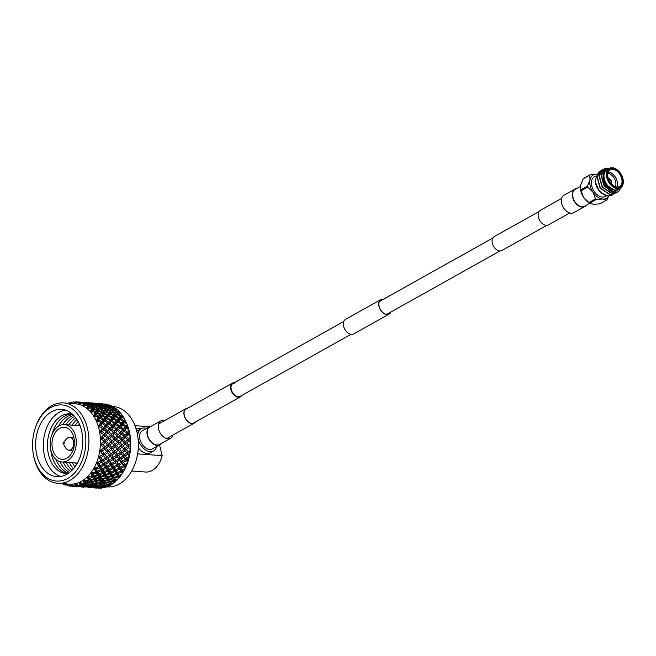 <?xml version="1.0" encoding="UTF-8"?>
<svg xmlns="http://www.w3.org/2000/svg" width="656" height="656" viewBox="0 0 656 656"><rect width="100%" height="100%" fill="white"/><g stroke="black" fill="none" stroke-linecap="round" stroke-linejoin="round"><path stroke-width="0.98" d="M241.802 395.453A7.921 5.166 -119.2 0 1 240.432 396.831A7.921 5.166 -119.2 0 1 238.341 397.265A7.921 5.166 -119.2 0 1 231.371 390.992A7.921 5.166 -119.2 0 1 232.7 382.997A7.921 5.166 -119.2 0 1 234.586 382.555M350.96 334.363L240.178 396.363A7.388 4.813 -119.2 0 1 238.226 396.765A7.388 4.813 -119.2 0 1 231.724 390.919A7.388 4.813 -119.2 0 1 232.954 383.465A7.388 4.813 -119.2 0 1 234.905 383.063M172.938 435.092A10.012 6.527 -119.2 0 1 170.609 438.298A10.012 6.527 -119.2 0 1 167.961 438.848A10.012 6.527 -119.2 0 1 159.154 430.926A10.012 6.527 -119.2 0 1 160.827 420.832A10.012 6.527 -119.2 0 1 163.467 420.283A10.012 6.527 -119.2 0 1 164.779 420.521M170.609 438.298L159.621 444.448A10.012 6.527 -119.2 0 1 156.981 444.998A10.012 6.527 -119.2 0 1 148.174 437.076A10.012 6.527 -119.2 0 1 149.847 426.974L160.827 420.832M546.768 225.385L501.865 250.518A7.921 5.166 -119.2 0 1 499.774 250.953A7.921 5.166 -119.2 0 1 492.804 244.68A7.921 5.166 -119.2 0 1 494.124 236.693L539.027 211.56M586.079 205.353A10.012 6.527 -119.2 0 1 584.717 206.542A10.012 6.527 -119.2 0 1 582.069 207.091A10.012 6.527 -119.2 0 1 573.262 199.17A10.012 6.527 -119.2 0 1 574.935 189.067A10.012 6.527 -119.2 0 1 576.665 188.534M584.717 206.542L573.738 212.692A10.012 6.527 -119.2 0 1 571.089 213.241A10.012 6.527 -119.2 0 1 562.282 205.32A10.012 6.527 -119.2 0 1 563.955 195.217L574.935 189.067M383.325 299.316A8.134 5.305 60.8 0 0 381.021 299.743A8.134 5.305 60.8 0 0 379.168 306.426A8.134 5.305 60.8 0 0 388.967 313.945A8.134 5.305 60.8 0 0 390.541 312.207M383.604 299.161A8.356 5.445 60.8 0 0 380.915 299.562A8.356 5.445 60.8 0 0 379.02 306.418A8.356 5.445 60.8 0 0 389.074 314.134A8.356 5.445 60.8 0 0 390.82 312.051M380.915 299.562L345.491 319.382A8.356 5.445 60.8 0 0 343.596 326.245A8.356 5.445 60.8 0 0 353.65 333.961L389.074 314.134M561.626 198.424L540.323 210.346A8.356 5.445 60.8 0 0 538.428 217.202A8.356 5.445 60.8 0 0 548.482 224.918L569.785 213.003M187.345 408.376A8.134 5.305 60.8 0 0 186.189 408.786A8.134 5.305 60.8 0 0 184.336 415.469A8.134 5.305 60.8 0 0 194.135 422.989A8.134 5.305 60.8 0 0 195.086 422.21M187.796 408.13A8.356 5.445 60.8 0 0 186.083 408.598A8.356 5.445 60.8 0 0 184.18 415.453A8.356 5.445 60.8 0 0 194.242 423.177A8.356 5.445 60.8 0 0 195.529 421.956M610.605 182.852A1.984 1.296 60.8 0 0 610.867 180.843A1.984 1.296 60.8 0 0 609.137 179.318A1.984 1.296 60.8 0 0 608.67 179.4M610.925 183.278A2.517 1.64 60.8 0 0 611.195 180.712A2.517 1.64 60.8 0 0 609.014 178.817A2.517 1.64 60.8 0 0 608.481 178.899A2.517 1.64 60.8 0 1 609.014 178.817A2.517 1.64 60.8 0 1 611.195 180.712A2.517 1.64 60.8 0 1 610.925 183.278M589.867 203.229L584.529 206.222A9.635 6.281 -119.2 0 1 581.987 206.747A9.635 6.281 -119.2 0 1 573.508 199.121A9.635 6.281 -119.2 0 1 575.123 189.395L580.462 186.411M606.595 195.709L605.299 196.439A11.242 7.331 -119.2 0 1 602.331 197.054A11.242 7.331 -119.2 0 1 592.434 188.157A11.242 7.331 -119.2 0 1 594.311 176.817L595.402 176.21M601.093 192.807A11.775 7.683 -119.2 0 1 601.085 192.798A11.775 7.683 -119.2 0 1 599.568 191.347L603.364 194.332M613.016 194.479L608.53 195.841C601.47 194.389 596.968 189.387 595.017 180.818A13.382 8.725 60.8 0 0 595.09 181.433A13.382 8.725 60.8 0 0 598.789 190.199L595.09 181.433M612.064 195.103L608.284 195.98C604.881 195.693 601.716 193.766 598.789 190.199M620.945 187.624L618.813 191.199A13.382 8.725 -119.2 0 1 617.895 191.847A13.382 8.725 -119.2 0 1 614.36 192.577A13.382 8.725 -119.2 0 1 611.786 191.978L604.315 185.91L600.978 173.684L604.037 168.92L607.604 168.272M617.87 191.855L614.188 192.675L604.069 186.05L600.732 173.824L603.914 168.994M616.952 192.282L612.466 193.635L602.347 187.017L599.01 174.783L602.069 170.019L602.979 169.625M616 192.897L612.22 193.774L602.101 187.149L598.764 174.922L601.946 170.093M614.984 193.381L610.498 194.734L600.379 188.116L597.042 175.882L600.101 171.126L601.011 170.724M614.032 194.004L610.252 194.873L600.133 188.256L596.796 176.021L599.978 171.191M611.786 191.978L614.483 192.216L620.322 188.034M608.924 168.641A11.775 7.683 60.8 0 0 603.692 177.333A11.775 7.683 60.8 0 0 611.548 189.379C601.683 184.992 599.978 166.919 609.047 168.182M609.408 168.371L606.923 169.756A11.242 7.331 60.8 0 0 605.045 181.097A11.242 7.331 60.8 0 0 614.943 189.994A11.242 7.331 60.8 0 0 617.911 189.379L620.387 187.993A11.242 7.331 -119.2 0 1 617.419 188.608A11.242 7.331 -119.2 0 1 607.522 179.711A11.242 7.331 -119.2 0 1 609.408 168.371A11.242 7.331 -119.2 0 1 612.376 167.756A11.242 7.331 -119.2 0 1 617.591 170.093A11.242 7.331 -119.2 0 1 617.706 170.191M623.175 179.965A11.242 7.331 -119.2 0 1 623.2 180.113A11.242 7.331 -119.2 0 1 620.387 187.993M617.657 187.911A10.709 6.978 60.8 0 0 623.159 179.818A10.709 6.978 60.8 0 0 617.821 170.281A10.709 6.978 60.8 0 0 612.852 168.051A10.709 6.978 60.8 0 0 607.587 177.432A10.709 6.978 60.8 0 0 617.657 187.911M617.509 187.321A10.061 6.56 -119.2 0 1 612.835 185.222A10.061 6.56 -119.2 0 1 607.817 176.259A10.061 6.56 -119.2 0 1 612.991 168.649A10.061 6.56 -119.2 0 1 622.454 178.506A10.061 6.56 -119.2 0 1 617.509 187.321M612.72 185.123A9.528 6.216 60.8 0 0 617.034 187.017A9.528 6.216 60.8 0 0 619.551 186.501A9.528 6.216 60.8 0 0 621.142 176.882A9.528 6.216 60.8 0 0 612.761 169.338A9.528 6.216 60.8 0 0 610.244 169.863A9.528 6.216 60.8 0 0 607.841 176.407M608.005 187.616A9.528 6.216 -119.2 0 1 603.249 179.121A9.528 6.216 -119.2 0 1 603.151 177.866M603.249 179.121L603.331 179.703A8.462 5.519 60.8 0 0 607.554 187.239M583.209 178.76L580.658 185.058L580.888 189.797L587.456 186.115L590.006 179.826L589.777 175.086L583.209 178.76A15.154 9.881 60.8 0 1 583.766 178.301L590.334 174.627L596.804 174.209M589.777 175.086A15.154 9.881 -119.2 0 1 590.334 174.627M580.888 189.797A15.154 9.881 60.8 0 0 581.134 190.806L583.66 197.472L588.973 202.573L595.541 198.899L593.016 192.241L587.702 187.132L581.134 190.806M587.702 187.132A15.154 9.881 -119.2 0 1 587.456 186.115M588.973 202.573A15.154 9.881 60.8 0 0 589.769 203.13L589.482 203.024A13.382 8.725 -119.2 0 1 583.66 197.472A13.382 8.725 -119.2 0 1 580.429 186.845A13.382 8.725 -119.2 0 1 580.437 186.763M596.337 199.457L589.769 203.13L593.459 204.278L599.928 203.86L606.497 200.187L602.807 199.039L596.337 199.457A15.154 9.881 -119.2 0 1 595.541 198.899M608.817 195.988L607.046 199.727A15.154 9.881 -119.2 0 1 606.497 200.187M596.378 174.193A13.382 8.725 60.8 0 0 590.006 179.826A13.382 8.725 60.8 0 0 593.016 192.241A13.382 8.725 60.8 0 0 602.807 199.039A13.382 8.725 60.8 0 0 608.645 195.988M615.385 186.665A8.462 5.519 60.8 0 0 614.393 178.465A8.462 5.519 60.8 0 0 607.923 173.332M608.383 171.938A9.528 6.216 -119.2 0 1 615.713 177.727A9.528 6.216 -119.2 0 1 616.804 187.001M619.149 188.682L618.009 189.559L614.984 190.191L611.548 189.379M616.164 190.593L613.016 191.29L604.307 185.656L601.413 175.218L603.782 171.282M617.952 189.592L614.738 190.33L606.029 184.689L602.995 176.366M598.469 172.38L595.017 180.818M599.568 191.347L597.632 188.493M63.083 443.645A0.877 0.615 -85.9 0 0 64.239 442.997A0.877 0.615 -85.9 0 0 63.296 442.652L63.296 442.652A0.877 0.615 -85.9 0 0 63.058 443.554M73.579 441.357A6.429 4.477 -85.9 0 0 69.79 437.322A6.429 4.477 -85.9 0 0 66.633 438.815L63.296 442.652A1.074 1.074 0 0 0 63.197 443.932L65.953 448.212A6.429 4.477 -85.9 0 0 68.864 450.139A6.429 4.477 -85.9 0 0 73.579 441.357M52.57 449.237A16.064 11.193 -85.9 0 0 62.049 459.315A16.064 11.193 -85.9 0 0 73.825 437.347A16.064 11.193 -85.9 0 0 64.354 427.269A16.064 11.193 -85.9 0 0 52.57 449.237M75.596 436.355A18.737 13.054 -85.9 0 0 64.55 424.596A18.737 13.054 -85.9 0 0 50.799 450.229A18.737 13.054 -85.9 0 0 61.853 461.98A18.737 13.054 -85.9 0 0 75.596 436.355M75.555 462.972A29.979 20.894 -85.9 0 0 76.424 464.678M72.455 462.742A29.979 20.894 -85.9 0 0 74.874 466.957M69.356 462.521A29.979 20.894 -85.9 0 0 73.39 468.794M66.264 462.3A29.979 20.894 -85.9 0 0 71.988 470.303M63.165 462.078A29.979 20.894 -85.9 0 0 70.684 471.516M59.967 461.644A29.979 20.894 -85.9 0 0 69.503 472.484M56.072 459.503A29.979 20.894 -85.9 0 0 68.527 473.197M50.815 450.287A29.979 20.894 -85.9 0 0 51.652 454.993A29.979 20.894 -85.9 0 0 67.789 473.599M72.234 413.977A29.979 20.894 -85.9 0 0 48.552 454.764A29.979 20.894 -85.9 0 0 67.937 473.591M65.436 410.09A33.727 23.501 -85.9 0 0 44.551 456.043A33.727 23.501 -85.9 0 0 60.647 476.469M36.892 455.494A33.727 23.501 -85.9 0 0 56.785 476.65A33.727 23.501 -85.9 0 0 81.524 430.516A33.727 23.501 -85.9 0 0 61.631 409.36A33.727 23.501 -85.9 0 0 36.892 455.494M151.397 426.105A10.373 6.765 60.8 0 0 149.666 426.654A10.373 6.765 60.8 0 0 147.313 435.174A10.373 6.765 60.8 0 0 159.802 444.768A10.373 6.765 60.8 0 0 161.171 443.579M149.666 426.654L142.278 430.795A10.373 6.765 60.8 0 0 139.925 439.315A10.373 6.765 60.8 0 0 152.413 448.901L159.802 444.768M146.509 428.425A12.767 8.323 60.8 0 0 141.106 428.704A12.767 8.323 60.8 0 0 137.801 436.593M138.022 438.315A12.767 8.323 60.8 0 0 138.211 439.192A12.767 8.323 60.8 0 0 153.578 450.992A12.767 8.323 60.8 0 0 156.645 446.531M141.106 428.704L137.94 430.475A12.767 8.323 60.8 0 0 136.776 431.353M84.46 428.876A38.163 26.584 -85.9 0 0 59.425 404.932A38.163 26.584 -85.9 0 0 34.104 432.099A38.163 26.584 -85.9 0 0 32.8 450.196A38.163 26.584 -85.9 0 0 33.964 457.134A38.163 26.584 -85.9 0 0 67.773 478.396A38.163 26.584 -85.9 0 0 84.46 428.876M34.104 432.099L34.227 431.599A40.303 28.077 94.1 0 1 63.64 402.915A40.303 28.077 94.1 0 1 87.412 428.188A40.303 28.077 94.1 0 1 57.843 483.308A40.303 28.077 94.1 0 1 34.079 458.036A40.303 28.077 94.1 0 1 32.849 450.705L32.8 450.196M106.436 486.809L107.313 486.875A40.303 28.077 -85.9 0 0 136.727 458.191A40.303 28.077 -85.9 0 0 138.104 439.085A40.303 28.077 -85.9 0 0 136.874 431.755A40.303 28.077 -85.9 0 0 113.103 406.482L112.438 406.433M129.002 430.861A42.296 29.471 -85.9 0 0 128.879 430.344A42.296 29.471 -85.9 0 0 128.748 429.828L126.715 428.229L125.034 430.065L127.69 432.271L129.002 430.861L129.273 431.205A40.303 28.077 -85.9 0 0 127.526 425.547A40.303 28.077 -85.9 0 0 126.977 424.161L127.526 425.547L126.862 423.924L124.665 422.439L123.205 424.12L126.083 426.179L127.223 424.883A42.296 29.471 -85.9 0 0 126.862 423.924M66.24 483.743L69.405 486.08A42.296 29.471 -85.9 0 0 70.208 486.186L70.43 484.194A40.303 28.077 -85.9 0 0 70.553 484.194L74.03 486.252A42.296 29.471 -85.9 0 0 74.841 486.178L74.85 483.792L78.654 485.391A42.296 29.471 -85.9 0 0 79.45 485.137L79.327 482.357L83.164 483.513A42.296 29.471 -85.9 0 0 83.927 483.087L83.509 480.003L87.453 480.659A42.296 29.471 -85.9 0 0 88.166 480.069L87.412 476.756L91.405 476.912A42.296 29.471 -85.9 0 0 92.053 476.174L90.946 472.714L94.931 472.345A42.296 29.471 -85.9 0 0 95.497 471.484L94.029 467.949L97.949 467.088A42.296 29.471 -85.9 0 0 98.416 466.113L96.506 462.759L100.376 461.266A42.296 29.471 -85.9 0 0 100.729 460.209L98.466 456.961L102.156 455.018A42.296 29.471 -85.9 0 0 102.393 453.903L99.786 450.844L103.238 448.499A42.296 29.471 -85.9 0 0 103.353 447.351L100.442 444.374L103.607 441.873A42.296 29.471 -85.9 0 0 103.599 440.725L100.384 438.249L103.246 435.305A42.296 29.471 -85.9 0 0 103.107 434.182L99.622 431.919A40.303 28.077 -85.9 0 0 99.007 429.024A40.303 28.077 -85.9 0 0 98.244 426.22A40.303 28.077 -85.9 0 0 98.195 426.064A40.303 28.077 -85.9 0 0 96.194 420.783A40.303 28.077 -85.9 0 0 96.129 420.644A40.303 28.077 -85.9 0 0 93.562 415.92A40.303 28.077 -85.9 0 0 93.48 415.797A40.303 28.077 -85.9 0 0 90.405 411.747A40.303 28.077 -85.9 0 0 90.307 411.64A40.303 28.077 -85.9 0 0 86.797 408.368A40.303 28.077 -85.9 0 0 86.69 408.286A40.303 28.077 -85.9 0 0 82.845 405.867A40.303 28.077 -85.9 0 0 82.73 405.81A40.303 28.077 -85.9 0 0 78.63 404.293A40.303 28.077 -85.9 0 0 78.507 404.268A40.303 28.077 -85.9 0 0 75.243 403.752L63.64 402.915M120.991 431.787L122.729 429.901L120.015 427.745L118.334 429.582L120.991 431.787L119.843 433.46L121.385 433.969L119.474 435.912L121.893 438.208L123.869 436.232L121.385 433.969M114.283 431.304L116.03 429.418L113.308 427.261L111.635 429.106L114.283 431.304L113.135 432.976L114.677 433.485L112.775 435.428L115.194 437.724L117.17 435.748L114.677 433.485M107.576 430.82L109.322 428.934L106.6 426.777L104.927 428.622L107.576 430.82L106.436 432.493L107.969 433.001L106.067 434.953L108.486 437.24L110.462 435.264L107.969 433.001M102.156 455.018L102.68 454.1L99.819 450.672A40.303 28.077 -85.9 0 0 100.434 444.555A40.303 28.077 -85.9 0 0 100.442 444.374A40.303 28.077 -85.9 0 0 100.384 438.249A40.303 28.077 -85.9 0 0 100.376 438.077A40.303 28.077 -85.9 0 0 99.655 432.091A40.303 28.077 -85.9 0 0 99.622 431.919L102.623 428.45L98.244 426.22L100.401 422.964A42.296 29.471 -85.9 0 0 100.024 421.972L96.194 420.783L97.982 417.503A42.296 29.471 -85.9 0 0 97.498 416.617L93.562 415.92L94.972 412.69A42.296 29.471 -85.9 0 0 94.39 411.935L90.405 411.747L91.446 408.655A42.296 29.471 -85.9 0 0 90.79 408.04L86.797 408.368L87.494 405.49A42.296 29.471 -85.9 0 0 86.772 405.039L82.845 405.867L83.214 403.276A42.296 29.471 -85.9 0 0 82.443 402.989L78.63 404.293L78.704 402.062A42.296 29.471 -85.9 0 0 77.908 401.964L74.284 403.711L74.079 401.89A42.296 29.471 -85.9 0 0 73.275 401.964L70.823 403.432M102.172 428.95A42.296 29.471 -85.9 0 0 102.041 428.409A42.296 29.471 -85.9 0 0 101.91 427.876M67.027 484.358L66.264 484.841L66.584 484.39M64.436 484.456L63.009 483.685M62.681 483.661L62.804 483.923A42.296 29.471 -85.9 0 0 63.394 484.218M78.162 486.473L77.137 486.588M83.361 486.563L83.107 487.129L83.796 487.146L81.213 486.99M90.733 487.4L95.128 487.711L90.635 487.219M88.773 487.375L89.15 486.399M89.454 487.556L89.856 486.916M96.399 487.293L100.794 487.605L100.106 487.08L96.235 487.014M94.448 487.359L95.12 485.235L94.095 487.121L93.406 486.596L89.692 486.809L94.095 487.121M95.128 487.711L95.686 486.744M102.049 486.924L102.746 487.515L105.501 487.326A42.296 29.471 -85.9 0 0 106.272 487.08L105.739 486.547L101.811 486.563M107.363 485.383L106.272 487.08M100.106 487.08L100.655 484.899L99.745 486.76L99.04 486.063L95.35 486.44L96.038 487.031L99.745 486.76M100.794 487.605L101.819 485.719L101.155 487.843L97.432 487.875L100.876 488.187A42.296 29.471 -85.9 0 0 101.655 488.113L101.155 487.843M84.87 486.957L83.845 487.072M90.069 487.047L89.815 487.613L90.495 487.629L87.92 487.474M102.32 487.17L101.655 488.113M97.432 487.875L94.62 487.957M96.161 488.039L96.563 487.4M95.85 486.875L95.481 487.859M91.569 487.441L90.544 487.556M97.031 488.121L96.514 488.097L96.768 487.531M69.815 404.03L69.454 402.751A42.296 29.471 -85.9 0 0 68.667 403.005L68.331 403.251M69.454 402.751L69.946 403.374M74.079 401.89L74.817 402.981M71.676 402.21A42.296 29.471 -85.9 0 0 71.045 402.341L70.069 403.776L71.676 402.21L72.923 402.169M74.358 402.144L75.292 402.554M74.923 402.85L74.62 402.136M78.704 402.062L77.908 401.964M76.317 401.841A42.296 29.471 -85.9 0 0 75.678 401.833L74.53 403.358L76.317 401.841L80.13 402.538M79.581 403.202L79.253 402.046L79.925 402.12M78.884 402.054L79.466 403.333M79.966 402.194L80.959 402.448M83.214 403.276L82.443 402.989M80.901 402.522L84.517 402.727L80.27 402.366L78.941 403.94L80.901 402.522A42.296 29.471 -85.9 0 0 80.27 402.366M83.41 403.169L84.148 405.187L83.796 402.989M85.592 402.53L81.196 402.218L85.592 402.53L85.903 403.243M81.877 402.235L81.147 402.292M85.116 403.67L84.886 402.628M84.517 402.727L84.936 403.784M83.771 402.374L86.797 402.932M86.125 403.145L85.952 402.53L86.633 402.604M86.674 402.677L87.666 402.932M87.494 405.49L86.772 405.039M85.313 404.219L88.15 404.949L88.945 404.358L85.321 403.547L83.205 405.506L85.313 404.219A42.296 29.471 -85.9 0 0 84.714 403.924M87.715 405.301L88.257 407.212L88.15 404.949M90.11 403.653L85.715 403.342L89.355 404.088L90.11 403.653L90.856 405.67L90.503 403.473L91.225 403.21L86.822 402.891L90.503 403.473M88.945 404.358L89.585 406.326L89.355 404.088M92.291 403.014L87.896 402.702L92.291 403.014L92.603 403.727M88.585 402.718L87.847 402.776M91.824 404.153L91.594 403.112M91.225 403.21L91.643 404.26M90.479 402.858L93.496 403.415M92.832 403.629L92.652 403.014L93.341 403.087M93.373 403.161L94.366 403.415M91.446 408.655L90.79 408.04M89.446 406.9L92.201 407.876L93.103 406.966L89.585 405.851L87.199 408.016L89.446 406.9A42.296 29.471 -85.9 0 0 88.896 406.474M91.701 408.385L92.053 410.156L92.201 407.876M94.415 405.785L90.84 404.818L90.02 405.465L93.562 406.531L94.415 405.785L94.956 407.696L94.849 405.433L95.653 404.834L92.029 404.03L91.25 404.522L94.849 405.433M93.103 406.966L93.546 408.819L93.562 406.531M96.809 404.137L92.422 403.817L96.055 404.572L96.809 404.137L97.555 406.154L97.203 403.957L97.924 403.694L93.529 403.374L97.203 403.957M95.653 404.834L96.284 406.81L96.055 404.572M98.999 403.497L94.603 403.186L98.999 403.497L99.31 404.211M95.292 403.202L94.554 403.26M98.531 404.629L98.302 403.596M97.924 403.694L98.351 404.744M97.178 403.342L100.204 403.899M99.532 404.112L99.359 403.497L100.04 403.571M100.073 403.645L100.901 403.825M94.972 412.69L95.268 412.353L94.39 411.935M90.84 411.419L93.201 410.5L95.842 411.689L96.891 410.508L93.505 409.09L90.528 411.648M93.201 410.5A42.296 29.471 -85.9 0 0 92.709 409.951M95.268 412.353L95.448 413.928L95.842 411.689M98.4 408.868L94.94 407.597L94.005 408.549L97.424 409.918L98.4 408.868L98.753 410.64L98.9 408.36L99.81 407.45L96.284 406.335L95.407 407.138L98.9 408.36M96.891 410.508L97.154 412.181L97.424 409.918M94.005 408.549L93.505 409.09M95.571 406.982L93.546 408.819L95.571 406.982M93.808 408.581L94.94 407.597M101.122 406.269L97.539 405.301L96.727 405.949L100.27 407.015L101.122 406.269L101.655 408.18L101.557 405.916L102.352 405.318L98.728 404.514L97.957 405.006L101.557 405.916M99.81 407.45L100.253 409.303L100.27 407.015M103.517 404.621L99.122 404.301L102.762 405.055L103.517 404.621L104.255 406.638L103.902 404.44L104.632 404.17L100.237 403.858L103.902 404.44M102.352 405.318L102.992 407.294L102.762 405.055M104.755 403.899L105.526 403.998A42.296 29.471 -85.9 0 0 104.755 403.899M101.992 403.686L101.254 403.735M105.526 403.998L105.919 404.736M105.231 405.113L105.001 404.08M104.632 404.17L105.05 405.228M97.982 417.503L98.318 417.093L97.498 416.617M94.038 415.617L96.489 414.92L98.99 416.314L100.212 414.871L96.981 413.198L93.701 415.83M96.489 414.92A42.296 29.471 -85.9 0 0 96.063 414.264M98.318 417.093L98.359 418.454L98.99 416.314M101.967 412.837L98.646 411.279L97.572 412.517L100.827 414.149L101.967 412.837L102.147 414.412L102.541 412.173L103.599 410.992L100.204 409.574L99.195 410.672L102.541 412.173M100.212 414.871L100.311 416.347L100.827 414.149M97.572 412.517L95.448 413.928L96.981 413.198M99.195 410.672L97.154 412.181L98.646 411.279M105.108 409.352L101.639 408.081L100.712 409.032L104.124 410.402L105.108 409.352L105.452 411.123L105.6 408.836L106.518 407.934L102.984 406.818L102.115 407.622L105.6 408.836M103.599 410.992L103.853 412.665L104.124 410.402M100.712 409.032L100.204 409.574M101.016 408.622L100.573 409.016M93.562 415.92L101.639 408.081M107.822 406.753L104.247 405.785L103.427 406.433L106.977 407.499L107.822 406.753L108.363 408.663L108.256 406.4L109.06 405.802L105.427 404.998L104.665 405.49L108.256 406.4M106.518 407.934L106.953 409.779L106.977 407.499M109.29 404.932L105.821 404.785L110.036 405.203A42.296 29.471 -85.9 0 0 109.29 404.932M110.036 405.203L110.962 407.122M109.06 405.802L109.691 407.778L109.47 405.531M100.401 422.964L100.794 422.505L100.024 421.972M96.703 420.521L99.22 420.061L101.565 421.619L102.984 419.971L99.942 418.069L96.342 420.709M99.22 420.061A42.296 29.471 -85.9 0 0 98.884 419.315M100.794 422.505L100.712 423.612L101.565 421.619M105.026 417.577L101.885 415.789L100.63 417.265L103.697 419.127L105.026 417.577L105.058 418.938L105.69 416.798L106.92 415.355L103.689 413.682L102.516 415.043L105.69 416.798M102.984 419.971L102.959 421.201L103.697 419.127M100.63 417.265L98.359 418.454L99.942 418.069M102.516 415.043L100.311 416.347L101.885 415.789M108.666 413.313L105.354 411.763L104.279 413.001L107.535 414.633L108.666 413.313L108.847 414.895L109.24 412.657L110.298 411.468L106.903 410.057L105.903 411.156L109.24 412.657M106.92 415.355L107.018 416.831L107.535 414.633M104.279 413.001L102.147 414.412L103.689 413.682M105.903 411.156L103.853 412.665L105.354 411.763M111.807 409.836L108.347 408.565L107.412 409.516L110.831 410.886L111.807 409.836L112.16 411.599L112.299 409.319L113.217 408.417L109.691 407.294L108.822 408.106L112.299 409.319M110.298 411.468L110.561 413.149L110.831 410.886M107.412 409.516L106.903 410.057M107.814 409.024L107.363 409.426M96.194 420.783L108.347 408.565M113.619 406.974L110.946 406.269L110.126 406.917L113.677 407.983L114.316 407.417A42.296 29.471 -85.9 0 0 113.619 406.974M114.316 407.417L115.062 409.147M113.217 408.417L113.66 410.262L113.677 407.983M98.777 425.998L101.336 425.793L103.509 427.482L105.14 425.662L102.311 423.579L101.081 424.973L98.4 426.154M101.336 425.793A42.296 29.471 -85.9 0 0 101.081 424.973M102.623 428.45L102.459 429.278L103.509 427.482M107.494 422.989L104.55 420.996L103.099 422.677L105.969 424.727L107.494 422.989L107.42 424.096L109.691 420.455L106.649 418.553L105.288 420.135L108.273 422.103M105.14 425.662L105.009 426.63L105.969 424.727M103.099 422.677L100.712 423.612L102.311 423.579M105.288 420.135L102.959 421.201L104.55 420.996M111.725 418.061L108.584 416.265L107.33 417.749L110.405 419.61L111.725 418.061L111.758 419.422L112.389 417.282L113.619 415.838L110.388 414.166L109.216 415.527L112.389 417.282M109.691 420.455L109.667 421.685L110.405 419.61M107.33 417.749L105.058 418.938L106.649 418.553M109.216 415.527L107.018 416.831L108.584 416.265M115.374 413.797L112.061 412.247L110.979 413.485L114.242 415.117L115.374 413.797L115.554 415.379L115.948 413.141L116.998 411.952L113.603 410.541L112.602 411.64L115.948 413.141M113.619 415.838L113.726 417.314L114.242 415.117M110.979 413.485L108.847 414.895L110.388 414.166M112.602 411.64L110.561 413.149L112.061 412.247M117.637 409.984L115.054 409.049L114.111 410L117.539 411.369L118.269 410.574A42.296 29.471 -85.9 0 0 117.637 409.984M118.269 410.574L118.859 412.083L120.048 412.444A42.296 29.471 -85.9 0 0 119.54 411.87M116.998 411.952L117.268 413.633L117.539 411.369M114.111 410L113.603 410.541M103.246 435.305L103.763 434.78L103.107 434.182M100.967 438.134L103.509 438.454L105.321 440.291L107.412 438.282L105.042 435.986L103.451 437.552L100.548 438.093M100.212 431.919L102.779 431.976L104.771 433.755L106.633 431.82L104.025 429.598L102.623 431.099L99.819 432.042M102.779 431.976A42.296 29.471 -85.9 0 0 102.623 431.099M103.763 434.78L104.771 433.755M104.927 428.622L102.459 429.278L104.025 429.598M106.633 431.82L103.541 435.305L105.042 435.986M111.848 426.146L109.011 424.063L107.445 425.834L110.216 427.966L111.848 426.146L111.717 427.113L114.201 423.473L111.258 421.48L109.806 423.161L112.676 425.211M109.322 428.934L109.158 429.754L110.216 427.966M107.445 425.834L105.009 426.63L106.6 426.777M109.806 423.161L107.42 424.096L109.011 424.063M116.391 420.939L113.349 419.036L111.996 420.619L114.972 422.587L116.391 420.939L116.366 422.169L118.433 418.544L115.292 416.749L114.037 418.233L117.112 420.094M114.201 423.473L114.119 424.58L114.972 422.587M111.996 420.619L109.667 421.685L111.258 421.48M114.037 418.233L111.758 419.422L113.349 419.036M120.319 416.322L117.088 414.649L115.923 416.011L119.097 417.765L120.319 416.322L120.425 417.798L121.795 414.608A42.296 29.471 -85.9 0 0 121.237 413.879L118.761 412.731L117.678 413.969L120.942 415.601M118.433 418.544L118.465 419.906L119.097 417.765M115.923 416.011L113.726 417.314L115.292 416.749M121.795 414.608L123.336 416.872A42.296 29.471 -85.9 0 0 122.893 416.183M117.678 413.969L115.554 415.379L117.088 414.649M103.607 441.873L104.189 441.34L103.599 440.725M103.509 438.454A42.296 29.471 -85.9 0 0 103.451 437.552M106.493 441.504L108.666 443.841L110.889 441.824L108.625 439.504L106.493 441.504L103.951 441.554L105.805 439.832M106.067 434.953L103.541 435.305L100.557 438.216M107.412 438.282L108.486 437.24M113.34 432.304L110.725 430.082L108.937 431.984L111.479 434.239L113.34 432.304L111.479 434.239M108.937 431.984L106.436 432.493L109.158 429.754L110.725 430.082M110.462 435.264L110.249 435.789L111.741 436.461L109.724 438.454L112.02 440.766L112.447 440.373M111.635 429.106L109.158 429.754L111.717 427.113L113.308 427.261M118.556 426.63L115.71 424.547L114.152 426.31L116.916 428.45L118.556 426.63L118.424 427.597L120.901 423.956L117.965 421.956L116.506 423.645L119.384 425.695M116.03 429.418L115.858 430.238L116.916 428.45M114.152 426.31L111.717 427.113L114.119 424.58L115.71 424.547M116.506 423.645L114.119 424.58L116.366 422.169L117.965 421.956M123.098 421.414L120.048 419.52L118.703 421.103L121.672 423.071L123.098 421.414L123.074 422.653L124.804 419.422A42.296 29.471 -85.9 0 0 124.337 418.561L121.991 417.232L120.737 418.708L123.812 420.578M120.901 423.956L120.819 425.063L121.672 423.071M118.703 421.103L116.366 422.169L118.465 419.906L120.048 419.52M124.804 419.422L125.403 421.587L126.067 422.013A42.296 29.471 -85.9 0 0 125.706 421.234M120.737 418.708L118.465 419.906L120.425 417.798L121.991 417.232M103.238 448.499L103.886 447.966L103.353 447.351M100.376 450.844L102.803 451.664L104.238 453.476L106.805 451.5L104.911 449.188L102.943 450.762L99.983 450.721M103.517 445.071L105.14 446.916L107.477 444.899L105.337 442.562L103.566 444.161L101.024 444.497L103.517 445.071A42.296 29.471 -85.9 0 0 103.566 444.161M106.19 448.138L108.125 450.459L110.585 448.45L108.56 446.121L106.19 448.138L103.656 447.868L105.14 446.916M109.782 445.063L111.84 447.4L114.185 445.383L112.045 443.046L109.782 445.063L107.24 444.957L108.666 443.841M109.724 438.454L107.182 438.651L103.951 441.554L105.337 442.562M113.201 441.988L115.374 444.325L117.588 442.308L115.333 439.979L113.201 441.988L110.651 442.037L114.119 438.766L111.741 436.461M112.775 435.428L110.249 435.789L107.182 438.651L108.625 439.504M114.119 438.766L115.194 437.724M120.04 432.788L117.424 430.566L115.636 432.468L118.178 434.723L120.04 432.788L118.178 434.723M115.636 432.468L113.135 432.976L115.858 430.238L117.424 430.566M117.17 435.748L116.948 436.273L118.449 436.945L116.424 438.938L118.72 441.25L119.13 440.873M118.334 429.582L115.858 430.238L118.424 427.597L120.015 427.745M125.255 427.113L122.418 425.031L120.86 426.794L123.615 428.934L125.255 427.113L125.124 428.081L126.083 426.179M100.376 461.266L101.139 460.783L101.04 460.077L98.515 456.789A40.303 28.077 -85.9 0 0 99.786 450.844A40.303 28.077 -85.9 0 0 99.819 450.672M122.729 429.901L122.565 430.721L123.615 428.934M120.86 426.794L118.424 427.597L120.819 425.063L122.418 425.031M127.223 424.883L127.559 427.277L128.174 427.745A42.296 29.471 -85.9 0 0 127.912 426.884M123.205 424.12L120.819 425.063L123.074 422.653L124.665 422.439M102.861 454.501L102.393 453.903M99.056 457.019L101.377 458.077L102.639 459.807L105.427 457.921L103.763 455.69L101.614 457.207L98.671 456.863M102.803 451.664A42.296 29.471 -85.9 0 0 102.943 450.762M105.427 457.921L102.68 454.1L104.238 453.476M109.56 454.985L107.773 452.706L105.165 454.665L106.871 456.92L109.56 454.985L106.6 451.246L108.125 450.459M103.656 447.868L104.911 449.188M112.889 448.622L114.833 450.934L117.285 448.934L115.267 446.605L112.889 448.622L110.356 448.351L111.84 447.4M107.24 444.957L108.56 446.121M116.481 445.547L118.547 447.884L120.884 445.867L118.744 443.53L116.481 445.547L113.939 445.44L115.374 444.325M116.424 438.938L113.882 439.135L110.651 442.037L112.045 443.046M119.9 442.472L122.082 444.809L124.296 442.792L122.041 440.463L119.9 442.472L117.35 442.521L120.827 439.249L118.449 436.945M119.474 435.912L116.948 436.273L113.882 439.135L115.333 439.979M120.827 439.249L121.893 438.208M126.739 433.272L124.132 431.049L122.344 432.952L124.878 435.207L127.69 432.271M96.629 462.718L96.571 462.603A40.303 28.077 -85.9 0 0 98.466 456.961A40.303 28.077 -85.9 0 0 98.515 456.789M123.869 436.232L124.878 435.207M122.344 432.952L119.843 433.46L122.565 430.721L124.132 431.049M128.174 427.745L128.748 429.828M125.034 430.065L122.565 430.721L125.124 428.081L126.715 428.229M101.139 460.783L100.729 460.209M97.949 467.088L98.769 466.646L98.785 465.67L96.719 462.685M101.377 458.077A42.296 29.471 -85.9 0 0 101.614 457.207M103.377 464.013L101.926 461.906L99.614 463.325L97.08 462.874L99.286 464.136L100.376 465.752L103.377 464.013L101.04 460.077L102.639 459.807M108.019 453.017L106.6 451.246L109.117 451.664L110.938 453.96L113.513 451.984L111.61 449.672L109.117 451.664M107.838 461.266L106.28 459.085L103.443 460.947L104.927 463.079L107.838 461.266L105.288 457.363L106.871 456.92M105.165 454.665L102.68 454.1L103.763 455.69M112.135 458.405L110.47 456.174L107.74 458.093L109.339 460.291L112.135 458.405L109.38 454.575L110.938 453.96M116.26 455.469L114.48 453.189L111.873 455.149L113.578 457.404L116.26 455.469L113.308 451.73L114.833 450.934M110.356 448.351L111.61 449.672M119.597 449.106L121.54 451.418L123.992 449.417L121.975 447.089L119.597 449.106L117.063 448.835L118.547 447.884M113.939 445.44L115.267 446.605M123.189 446.031L125.247 448.36L127.584 446.351L125.444 444.014L123.189 446.031L120.647 445.924L122.082 444.809M123.131 439.413L125.427 441.734L127.526 439.733L125.148 437.429L123.131 439.413L120.589 439.618L117.35 442.521L118.744 443.53M126.6 442.956L128.781 445.293L130.446 443.792A42.296 29.471 -85.9 0 0 130.429 442.677L128.74 440.947L126.6 442.956L124.05 443.005L125.87 441.316M94.079 468.064L94.029 467.949A40.303 28.077 -85.9 0 0 96.506 462.759A40.303 28.077 -85.9 0 0 96.571 462.603M126.182 436.396L128.601 438.692L130.077 437.216A42.296 29.471 -85.9 0 0 129.945 436.133L128.084 434.444L126.182 436.396L123.648 436.757L120.589 439.618L122.041 440.463M130.077 437.216L129.945 436.133M127.526 439.733L128.601 438.692M129.052 433.436L129.617 433.928A42.296 29.471 -85.9 0 0 129.453 433.017L126.542 433.944L123.648 436.757L125.148 437.429M99.286 464.136A42.296 29.471 -85.9 0 0 99.614 463.325M98.769 466.646L98.416 466.113M94.931 472.345L95.801 471.959L95.956 470.729L94.169 468.048M100.704 469.622L99.45 467.687L96.973 468.966L94.505 468.269L97.506 471.172L100.704 469.622L100.786 468.515L98.785 465.67L100.376 465.752M105.468 467.129L104.115 465.104L101.073 466.81L102.352 468.778L105.468 467.129L105.485 466.145L103.336 463.169L104.927 463.079M103.443 460.947L101.04 460.077L101.926 461.906M110.085 464.497L108.634 462.39L105.682 464.177L107.076 466.236L110.085 464.497L107.748 460.561L109.339 460.291M107.74 458.093L105.288 457.363L106.28 459.085M114.792 453.583L113.308 451.73L115.817 452.148L117.645 454.444L120.22 452.468L118.318 450.155L115.817 452.148M114.538 461.742L112.98 459.569L110.151 461.43L111.635 463.562L114.538 461.742L111.996 457.847L113.578 457.404M111.873 455.149L109.38 454.575L110.47 456.174M118.843 458.888L117.17 456.658L114.439 458.577L116.038 460.774L118.843 458.888L116.087 455.059L117.645 454.444M120.22 452.468L121.54 451.418M122.967 455.953L121.188 453.673L118.572 455.633L120.278 457.888L122.967 455.953L120.007 452.205M117.063 448.835L118.318 450.155M90.987 472.82L90.946 472.714A40.303 28.077 -85.9 0 0 93.947 468.097A40.303 28.077 -85.9 0 0 94.029 467.949M126.296 449.581L128.24 451.902L130.077 450.418A42.296 29.471 -85.9 0 0 130.191 449.311L128.674 447.572L126.296 449.581L123.763 449.319L125.247 448.36M120.647 445.924L121.975 447.089M130.347 440.406A42.296 29.471 -85.9 0 0 130.29 439.463L129.839 439.897L130.429 442.677M129.896 446.515L130.355 447.031A42.296 29.471 -85.9 0 0 130.396 446.072L127.346 446.408L128.781 445.293M129.839 439.897L127.297 440.102L124.05 443.005L125.444 444.014M96.563 469.704A42.296 29.471 -85.9 0 0 96.973 468.966M95.801 471.959L95.497 471.484M91.405 476.912L92.316 476.584L92.635 475.133L91.077 472.812M97.465 474.608L96.391 472.886L93.775 474.001L91.397 473.066L94.103 475.928L97.465 474.608L97.695 473.263L95.956 470.729L97.506 471.172M102.5 472.443L101.336 470.606L98.105 472.123L99.212 473.878L102.5 472.443L102.656 471.213L100.786 468.515L102.352 468.778M101.073 466.81L98.785 465.67L99.45 467.687M107.412 470.106L106.149 468.171L103.008 469.786L104.206 471.656L107.412 470.106L107.486 468.999L105.485 466.145L107.076 466.236M105.682 464.177L103.336 463.169L104.115 465.104M112.168 467.613L110.823 465.588L107.781 467.293L109.06 469.261L112.168 467.613L112.184 466.629L110.036 463.653L111.635 463.562M110.151 461.43L107.748 460.561L108.634 462.39M116.793 464.981L115.333 462.874L112.389 464.661L113.775 466.719L116.793 464.981L114.447 461.045L116.038 460.774M114.439 458.577L111.996 457.847L112.98 459.569M121.45 454.009L120.048 452.255M121.245 462.226L119.687 460.053L116.85 461.914L118.342 464.046L121.245 462.226L118.703 458.331L120.278 457.888M118.572 455.633L116.087 455.059L117.17 456.658M126.92 452.952L125.017 450.639L122.524 452.632L124.345 454.928L128.24 451.902M87.437 476.871L87.412 476.756A40.303 28.077 -85.9 0 0 90.856 472.837A40.303 28.077 -85.9 0 0 90.946 472.714M125.542 459.372L123.869 457.134L121.147 459.061L122.738 461.258L125.542 459.372L122.787 455.543L124.345 454.928M122.524 452.632L120.015 452.214M130.077 450.418L130.191 449.311M128.994 456.937A42.296 29.471 -85.9 0 0 129.224 455.854L127.887 454.157L125.271 456.117L126.985 458.372L129.494 456.027L126.682 452.656M123.763 449.319L125.017 450.639M93.291 474.641A42.296 29.471 -85.9 0 0 93.775 474.001M92.316 476.584L92.053 476.174M87.453 480.659L88.388 480.413L88.896 478.782L87.535 476.871M93.751 478.847L92.824 477.388L90.085 478.298L87.822 477.142L90.249 479.897L93.751 478.847L94.161 477.297L92.635 475.133L94.103 475.928M98.105 472.123L95.956 470.729L96.391 472.886M99.015 477.068L98.006 475.477L94.62 476.748L95.571 478.257L99.015 477.068L99.335 475.616L97.695 473.263L99.212 473.878M104.173 475.092L103.09 473.37L99.769 474.772L100.803 476.412L104.173 475.092L104.402 473.747L102.656 471.213L104.206 471.656M103.008 469.786L100.786 468.515L101.336 470.606M109.199 472.927L108.043 471.09L104.812 472.607L105.919 474.362L109.199 472.927L109.355 471.697L107.486 468.999L109.06 469.261M107.781 467.293L105.485 466.145L106.149 468.171M114.111 470.59L112.857 468.655L109.708 470.27L110.905 472.14L114.111 470.59L114.193 469.483L112.184 466.629L113.775 466.719M112.389 464.661L110.036 463.653L110.823 465.588M118.875 468.097L117.522 466.063L114.48 467.777L115.768 469.745L118.875 468.097L118.884 467.113L116.743 464.136L118.342 464.046M116.85 461.914L114.447 461.045L115.333 462.874M83.525 480.102L83.509 480.003A40.303 28.077 -85.9 0 0 87.305 476.863A40.303 28.077 -85.9 0 0 87.412 476.756M123.492 465.465L122.032 463.357L119.097 465.145L120.474 467.203L123.492 465.465L121.147 461.529L122.738 461.258M121.147 459.061L118.703 458.331L119.687 460.053M128.109 454.428L126.862 452.878M129.634 453.624A42.296 29.471 -85.9 0 0 129.781 452.681L129.232 453.116L129.224 455.854M127.215 463.185A42.296 29.471 -85.9 0 0 127.559 462.16L126.395 460.537L123.549 462.398L125.042 464.53L127.215 463.185L127.854 462.013L125.403 458.815L126.985 458.372M125.271 456.117L122.787 455.543L123.869 457.134M89.544 478.823A42.296 29.471 -85.9 0 0 90.085 478.298M83.164 483.513L84.132 483.341L84.837 481.578L83.615 480.118M89.642 482.234L88.831 481.061L86.01 481.75L83.878 480.397L86.034 482.988L89.642 482.234L90.249 480.528L88.896 478.782L90.249 479.897M94.62 476.748L92.635 475.133L92.824 477.388M95.095 480.897L94.218 479.577L90.7 480.577L91.528 481.799L95.095 480.897L95.596 479.265L94.161 477.297L95.571 478.257M99.769 474.772L97.695 473.263L98.006 475.477M100.458 479.331L99.523 477.871L96.055 479.011L96.949 480.381L100.458 479.331L100.86 477.781L99.335 475.616L100.803 476.412M105.714 477.552L104.714 475.961L101.327 477.232L102.279 478.741L105.714 477.552L106.034 476.1L104.402 473.747L105.919 474.362M104.812 472.607L102.656 471.213L103.09 473.37M110.872 475.575L109.79 473.853L106.477 475.256L107.502 476.887L110.872 475.575L111.11 474.231L109.355 471.697L110.905 472.14M109.708 470.27L107.486 468.999L108.043 471.09M115.907 473.411L114.751 471.574L111.512 473.091L112.619 474.846L115.907 473.411L116.063 472.181L114.193 469.483L115.768 469.745M114.48 467.777L112.184 466.629L112.857 468.655M57.843 483.308L69.446 484.144A40.303 28.077 -85.9 0 0 70.43 484.194L70.553 484.194A40.303 28.077 -85.9 0 0 74.85 483.792A40.303 28.077 -85.9 0 0 74.973 483.767A40.303 28.077 -85.9 0 0 79.204 482.414A40.303 28.077 -85.9 0 0 79.327 482.357A40.303 28.077 -85.9 0 0 83.394 480.085A40.303 28.077 -85.9 0 0 83.509 480.003M120.811 471.074L119.556 469.138L116.415 470.754L117.613 472.623L120.811 471.074L120.901 469.958L118.884 467.113L120.474 467.203M119.097 465.145L116.743 464.136L117.522 466.063M128.207 460.028A42.296 29.471 -85.9 0 0 128.461 459.118L127.854 459.536L127.559 462.16M124.796 469.007A42.296 29.471 -85.9 0 0 125.239 468.064L124.23 466.547L121.18 468.261L122.467 470.229L124.796 469.007L125.591 467.597L123.451 464.62L125.042 464.53M123.549 462.398L121.147 461.529L122.032 463.357M85.419 482.152A42.296 29.471 -85.9 0 0 86.01 481.75M84.526 483.833L81.631 484.276L79.655 482.767L81.574 485.128L85.255 484.694L84.526 483.833L84.624 481.34L86.034 482.988M90.7 480.577L88.896 478.782L88.831 481.061M90.831 483.825L90.061 482.808L86.436 483.513L87.174 484.423L90.831 483.825L91.537 482.062L90.249 480.528L91.528 481.799M96.055 479.011L94.161 477.297L94.218 479.577M96.35 482.718L95.538 481.545L91.947 482.398L92.742 483.472L96.35 482.718L96.957 481.012L95.596 479.265L96.949 480.381M101.327 477.232L99.335 475.616L99.523 477.871M101.795 481.373L100.926 480.061L97.4 481.061L98.236 482.283L101.795 481.373L102.295 479.749L100.86 477.781L102.279 478.741M107.158 479.815L106.223 478.355L102.754 479.495L103.648 480.864L107.158 479.815L107.568 478.265L106.034 476.1L107.502 476.887M106.477 475.256L104.402 473.747L104.714 475.961M112.422 478.035L111.422 476.445L108.027 477.716L108.986 479.224L112.422 478.035L112.742 476.584L111.11 474.231L112.619 474.846M111.512 473.091L109.355 471.697L109.79 473.853M117.58 476.051L116.497 474.337L113.185 475.739L114.21 477.371L117.58 476.051L117.809 474.714L116.063 472.181L117.613 472.623M116.415 470.754L114.193 469.483L114.751 471.574M126.108 466.088A42.296 29.471 -85.9 0 0 126.452 465.243L125.796 465.629L125.239 468.064M122.319 473.427L121.45 472.058L118.211 473.575L119.326 475.329L121.778 474.263A42.296 29.471 -85.9 0 0 122.319 473.427L123.394 471.656A42.296 29.471 -85.9 0 0 123.82 470.885L123.123 471.238L122.77 472.656L120.901 469.958L122.467 470.229M121.18 468.261L118.884 467.113L119.556 469.138M85.879 482.816L85.346 482.176M81.008 484.546A42.296 29.471 -85.9 0 0 81.631 484.276M78.654 485.391L79.45 485.137M79.638 485.309L80.557 483.447L79.999 485.629L77.072 485.809L75.26 484.169L76.432 485.94A42.296 29.471 -85.9 0 0 77.072 485.809M85.255 484.694L86.059 482.873L85.633 485.104L81.943 485.481L82.631 486.063L86.338 485.793L85.633 485.104M91.947 482.398L90.249 480.528L90.061 482.808M91.225 484.317L87.56 484.858L88.273 485.612L91.963 485.178L91.225 484.317L91.315 481.807L92.742 483.472M97.4 481.061L95.596 479.265L95.538 481.545M97.531 484.308L96.768 483.292L93.144 483.997L93.882 484.907L97.531 484.308L98.236 482.545L96.957 481.012L98.236 482.283M102.754 479.495L100.86 477.781L100.926 480.061M103.058 483.201L102.238 482.029L98.654 482.882L99.441 483.956L103.058 483.201L103.656 481.496L102.295 479.749L103.648 480.864M108.494 481.857L107.633 480.545L104.099 481.545L104.935 482.767L108.494 481.857L109.003 480.233L107.568 478.265L108.986 479.224M108.027 477.716L106.034 476.1L106.223 478.355M113.857 480.299L112.922 478.831L109.462 479.979L110.356 481.348L113.857 480.299L114.275 478.749L112.742 476.584L114.21 477.371M113.185 475.739L111.11 474.231L111.422 476.445M120.114 476.584A42.296 29.471 -85.9 0 0 120.622 475.92L119.441 477.068L117.809 474.714L119.326 475.329M118.211 473.575L116.063 472.181L116.497 474.337M92.709 483.456L92.094 482.718M76.432 485.94L80.68 486.162L79.999 485.629M74.03 486.252L74.841 486.178M75.014 486.26L76.153 484.358L75.374 486.408L72.431 486.309L70.799 484.587L71.799 486.301A42.296 29.471 -85.9 0 0 72.431 486.309M80.68 486.162L81.705 484.267L81.041 486.391L77.326 486.432L81.041 486.391M86.338 485.793L87.256 483.931L86.699 486.112L82.992 486.326L87.387 486.637L86.699 486.112M87.56 484.858L87.232 484.415M91.963 485.178L92.767 483.357L92.332 485.588L88.642 485.957L89.339 486.547L93.037 486.276L92.332 485.588M98.654 482.882L96.957 481.012L96.768 483.292M97.924 484.8L94.259 485.342L94.981 486.096L98.662 485.661L97.924 484.8L98.023 482.299L99.441 483.956M104.099 481.545L102.295 479.749L102.238 482.029M104.238 484.792L103.468 483.775L99.843 484.472L100.589 485.391L104.238 484.792L104.944 483.029L103.656 481.496L104.935 482.767M109.757 483.685L108.937 482.513L105.362 483.365L106.141 484.44L109.757 483.685L110.364 481.98L109.003 480.233L110.356 481.348M109.462 479.979L107.568 478.265L107.633 480.545M118.875 478.117L118.121 476.92L114.726 478.199L115.686 479.708L118.252 478.831A42.296 29.471 -85.9 0 0 118.875 478.117L119.441 477.068M116.366 480.766A42.296 29.471 -85.9 0 0 116.932 480.217L115.71 480.717L114.275 478.749L115.686 479.708M114.726 478.199L112.742 476.584L112.922 478.831M114.989 482.012L114.333 481.02L110.807 482.029L111.643 483.251L114.3 482.586A42.296 29.471 -85.9 0 0 114.989 482.012L115.71 480.717M99.45 483.997L98.802 483.21M72.144 486.342L75.374 486.408M71.799 486.301L72.332 486.35M71.119 485.128L70.208 486.186M76.047 486.596L76.449 485.948M81.721 486.744L82.279 485.776M87.387 486.637L88.412 484.751L87.748 486.875L84.025 486.916L87.748 486.875M93.037 486.276L93.956 484.415L93.406 486.596M94.259 485.342L93.939 484.899M98.662 485.661L99.474 483.841L99.04 486.063M105.362 483.365L103.656 481.496L103.468 483.775M106.543 484.956L107.289 485.875L110.011 485.44A42.296 29.471 -85.9 0 0 110.749 485.03L110.175 484.259L106.543 484.956L104.747 482.808L106.141 484.44M112.242 484.095A42.296 29.471 -85.9 0 0 112.857 483.669L112.242 484.095L110.364 481.98L111.643 483.251M110.807 482.029L109.003 480.233L108.937 482.513M107.748 404.457A42.296 29.471 -85.9 0 0 107.092 404.293L108.068 404.711M112.16 406.162A42.296 29.471 -85.9 0 0 111.536 405.851L112.742 406.736M116.292 408.844A42.296 29.471 -85.9 0 0 115.718 408.401L117.047 409.762M113.955 410L115.054 409.049M120.048 412.444L120.893 413.715M123.336 416.872L124.197 418.479M126.067 422.013L126.674 423.44M129.617 433.928L130.355 437.24A40.303 28.077 -85.9 0 0 129.273 431.205L129.453 433.017M130.355 447.031L130.47 449.803A40.303 28.077 -85.9 0 0 130.757 443.489A40.303 28.077 -85.9 0 0 130.355 437.24L130.29 439.463M130.528 443.686L130.396 446.072M123.156 472.066L123.574 471.369A40.303 28.077 -85.9 0 0 125.591 467.597A40.303 28.077 -85.9 0 0 127.854 462.013A40.303 28.077 -85.9 0 0 129.494 456.027A40.303 28.077 -85.9 0 0 130.47 449.803L129.781 452.681M129.494 456.027L128.461 459.118M127.854 462.013L126.452 465.243M125.591 467.597L123.82 470.885M121.713 474.296L120.622 475.92M117.99 478.921L116.932 480.217M113.808 482.709L112.857 483.669M108.478 486.203L107.83 486.481A42.296 29.471 -85.9 0 0 108.478 486.203L109.249 485.563M107.346 485.866L107.674 486.309M103.254 487.875A42.296 29.471 -85.9 0 0 103.919 487.736L103.254 487.875M104.427 487.4L103.919 487.736M101.68 486.58L105.362 486.145L104.632 485.284L100.967 485.825L101.68 486.58M105.739 486.547L106.174 484.325L105.362 486.145M98.613 488.236A42.296 29.471 -85.9 0 0 99.286 488.244L98.613 488.236M88.986 486.26L88.421 487.228M83.156 486.432L82.754 487.08M77.293 486.367L74.513 486.506M77.088 486.662L76.399 486.645L76.662 486.08M67.215 485.629A42.296 29.471 -85.9 0 0 67.839 485.776L66.387 484.005L67.215 485.629M71.545 485.866L67.839 485.776M63.632 483.726L64.903 484.874A42.296 29.471 -85.9 0 0 65.674 485.153L66.158 483.718M66.518 484.267L65.674 485.153M111.717 483.595L110.749 485.03M138.104 439.085L138.154 439.594A38.163 26.584 94.1 0 1 136.85 457.691L136.727 458.191M149.527 426.736A22.747 15.851 -85.9 0 0 148.773 426.654L134.964 425.662M131.692 471.033L145.509 472.025A22.747 15.851 -85.9 0 0 162.155 455.641L159.556 444.899M137.637 453.87L162.155 455.641M135.907 428.302L141.155 428.68M138.318 447.843A12.767 8.323 60.8 0 0 150.413 452.763L153.578 450.992M72.086 413.952A29.979 20.894 -85.9 0 0 51.947 434.592M72.767 414.461A29.979 20.894 -85.9 0 0 58.466 426.228M73.628 415.305A29.979 20.894 -85.9 0 0 62.632 424.662M74.653 416.429A29.979 20.894 -85.9 0 0 65.854 424.694M75.768 417.823A29.979 20.894 -85.9 0 0 68.954 424.916M76.941 419.512A29.979 20.894 -85.9 0 0 72.053 425.137M78.146 421.546A29.979 20.894 -85.9 0 0 75.153 425.367M79.351 424.022A29.979 20.894 -85.9 0 0 78.253 425.588M71.209 485.284L70.758 486.145M82.443 485.916L82.074 486.891M100.967 485.825L100.647 485.383M104.944 483.029L104.632 485.284M112.069 483.849L110.364 481.98L110.175 484.259M116.169 480.463L114.275 478.749L114.333 481.02M119.884 476.223L117.809 474.714L118.121 476.92M123.123 471.238L120.901 469.958L121.45 472.058M125.796 465.629L123.451 464.62L124.23 466.547M127.854 459.536L125.403 458.815L126.395 460.537M129.232 453.116L126.715 452.697M127.346 446.408L128.674 447.572M130.355 437.24L127.297 440.102L128.74 440.947M129.273 431.205L126.542 433.944L128.084 434.444M127.559 427.277L125.124 428.081L127.526 425.547M125.403 421.587L123.074 422.653L125.173 420.389M122.631 416.486L120.425 417.798L122.254 415.863M119.31 412.124L117.268 413.633L118.761 412.731M118.859 412.083L99.655 432.091M113.66 410.262L98.244 426.22M93.546 408.819L90.405 411.747M386.663 314.38L499.979 250.961M232.954 383.465L343.744 321.465M379.447 301.489L492.763 238.071M240.432 396.831L192.971 423.391M232.7 382.997L185.238 409.565M194.242 423.177L166.895 438.479M186.083 408.598L158.736 423.899M73.89 437.618L69.79 437.322M64.55 424.596L80.048 425.719M83.246 487.137L82.369 487.08M89.954 487.621L89.068 487.564M96.653 488.105L95.776 488.048M79.442 402.054L78.228 401.964M82.623 402.284L81.738 402.218M86.141 402.538L84.927 402.448M89.323 402.768L88.445 402.702M92.84 403.022L91.627 402.932M96.03 403.251L95.153 403.186M99.548 403.506L98.334 403.415M102.738 403.735L101.852 403.67M76.539 486.662L75.661 486.596M61.853 461.98L77.351 463.095M72.972 450.434L68.864 450.139"/></g></svg>
